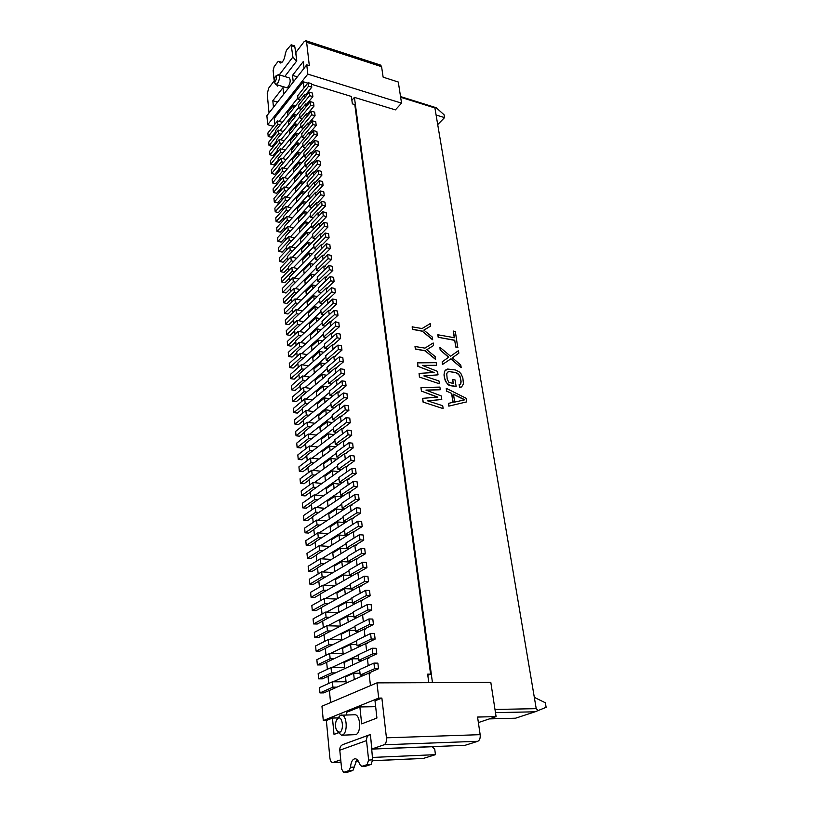 <?xml version="1.0" encoding="UTF-8"?>
<svg xmlns="http://www.w3.org/2000/svg" width="813" height="813" viewBox="0 0 813 813"><rect width="100%" height="100%" fill="white"/><g stroke="black" fill="none" stroke-linecap="round" stroke-linejoin="round"><path stroke-width="1.22" d="M307.802 74.115L267.711 124.694L266.867 115.71L306.755 64.847L307.802 74.115L401.551 103.149L398.299 82.032L383.136 77.174L381.592 66.696L380.647 65.131L305.79 40.691L306.633 42.266L309.316 65.65L306.755 64.847M401.551 103.149L395.382 109.877L354.417 97.377L432.455 682.646M351.887 100.314L354.417 97.377M273.29 126.249L267.711 124.694M427.801 675.298L430.595 674.15L354.793 104.603L352.354 103.861L351.379 96.452L311.45 84.267M307.771 83.15L303.31 81.788L303.991 87.885M274.794 124.369L274.215 118.413L303.31 81.788M436.103 115.029L444.559 117.6L444.071 114.755L436.185 107.723L434.904 107.966L534.324 697.371L545.35 702.767L546.133 707.31L535.066 711.802L495.483 712.645M494.995 709.464L536.224 708.662L534.324 697.371M453.4 331.074L454.477 337.73L437.801 334.763L438.197 337.283L454.701 340.362L455.788 347.07L457.729 347.425L455.341 331.44L453.227 331.206L454.274 337.69M442.394 364.539L442.17 361.826L442.394 364.539L450.981 358.787L461.195 367.618L450.809 358.919M448.624 357.293L440.148 349.986L439.935 347.303L450.575 356.236L458.451 350.657L458.857 353.188L452.363 357.791M449.965 385.657L456.134 386.5L448.298 384.966L445.341 381.084L444.782 378.706L446.591 382.832L450.148 385.535M460.29 384.254L460.941 381.521L460.31 377.639L458.654 374.427L455.676 372.669L449.721 371.663L448.37 371.693L446.713 373.523L447.191 379.102L448.867 382.344L453.329 383.502L452.719 379.59L453.136 383.462M448.197 371.826L447.292 372.395M459.711 387.069L459.121 384.59L459.538 387.201L461.621 386.958L463.44 383.878L462.851 377.903L461.052 373.838L459.203 371.856L455.443 369.966L447.567 369.041L444.772 371.094L444 374.915L444.599 371.216L446.103 369.63M461.621 386.958L459.538 387.201M444 374.915L444.609 378.838M446.672 390.962L446.266 388.329L446.5 391.094L451.774 393.482L446.5 391.094M451.601 393.604L452.963 402.344M449 406.012L448.583 403.339L448.817 406.134L466.54 401.917L448.817 406.134M430.626 326.094L423.837 330.119L432.282 337.039L432.496 339.712L422.252 331.216L412.516 329.387L412.15 326.836L422.038 328.543L430.24 323.584L430.626 326.094L423.868 330.139M433.573 345.525L426.754 349.712L435.26 356.653L435.483 359.366L425.158 350.84L415.362 349.102L414.996 346.511L424.945 348.127L433.187 342.974L433.573 345.525L426.774 349.722M433.675 372.506L418.055 366.368L434.112 372.476L419.071 373.401L419.406 377.059L439.183 383.706L419.406 377.059M422.648 365.515L436.571 365.271L422.323 365.383L437.496 371.348L438.024 374.834L424.142 376.002M418.055 366.368L417.547 362.872L417.882 366.5M437.404 397.181L421.632 391.155L437.831 397.14L422.669 398.329L423.014 402.049L442.953 408.533L423.014 402.049M426.236 390.199L440.29 389.742L425.931 390.077L441.235 395.931L441.774 399.488L427.77 400.9M421.632 391.155L420.941 387.71L421.459 391.287M284.743 76.524L296.755 60.924L295.841 52.52L304.174 41.605L305.79 40.691M269.022 112.966L267.203 93.729L268.768 87.997L274.011 81.127M278.097 85.141L277.324 86.137L277.263 85.487M293.239 82.072L292.528 75.375L303.269 61.564L304.032 68.312M273.463 107.306L272.822 100.71L283.005 87.631L283.676 94.267M275.851 84.471L286.562 87.682L288.269 86.727C290.465 82.733 290.759 79.786 289.184 77.875L278.463 74.613C280.018 76.513 279.713 79.481 277.538 83.505L275.851 84.471L274.164 81.493M277.548 102.092L272.822 100.71M297.334 76.849L292.528 75.375M296.45 61.331L292.904 57.001L291.156 44.786L286.471 50.254L285.373 53.516C284.499 59.44 282.772 62.611 280.19 63.038L278.717 61.3L277.741 61.859L274.194 66.575L273.138 70.457L274.001 79.288M291.156 44.786L294.286 45.792L294.834 46.839L296.481 58.384M274.255 81.696L275.068 83.566M275.871 84.481L277.68 85.69M278.717 61.3L281.989 62.357M275.556 76.209L278.463 74.613M275.465 81.229C276.938 77.967 276.887 76.351 275.333 76.361L274.042 81.229L275.465 81.229M478.379 722.574L496.093 716.619L477.566 717.056L480.158 734.667C480.473 738.123 479.68 740.338 477.79 741.283L464.955 745.338L371.937 748.997L384.092 744.779C385.88 743.783 386.663 741.456 386.439 737.818L381.876 698.072L378.695 698.103L376.968 682.869L490.818 682.412L496.093 716.619M489.487 718.844L515.554 718.194L535.066 711.802M536.224 708.662L538.236 710.623M376.968 682.869L321.958 706.223L323.3 720.572L326.359 720.501L329.875 757.868C330.271 760.826 331.206 762.391 332.669 762.574L340.738 759.83M372.354 757.431L435.453 754.667L423.339 758.438L372.669 760.755M435.453 754.667L434.752 749.312L432.282 746.72L371.45 749.108M342.69 744.667L370.352 734.505L371.937 748.997M326.359 720.501L332.446 718.042L334.031 734.434L338.238 732.828M346.826 714.932L346.562 712.34L359.874 706.954L361.673 723.865L376.927 718.031L374.996 700.847L381.876 698.072M337.283 718.844L340.383 715.237L354.631 714.769C360.474 714.078 361.602 733.001 355.769 734.637L341.531 735.226L337.436 731.619M370.952 739.993L372.618 759.881L371.084 764.444L367.09 764.637L368.624 760.064L366.531 740.592C366.378 737.655 367.405 735.735 369.63 734.83L370.372 734.678M369.315 734.942L342.69 744.617M342.903 744.596C340.718 745.491 339.682 747.36 339.793 750.206L341.653 769.098L343.614 772.35L347.293 772.126M367.09 764.637L361.714 766.405L365.159 766.242M347.791 772.106L352.944 770.409L349.001 770.602L350.515 767.269C350.931 762.106 352.425 759.271 355.007 758.742C357.009 758.824 358.543 760.653 359.59 764.24L361.714 766.405M349.001 770.602L343.858 772.299M357.009 759.515L352.944 770.409M365.698 766.212L371.084 764.444M323.3 720.572L378.695 698.103M375.657 706.69L359.874 706.954M337.903 717.92L332.446 718.042M341.287 715.054C347.07 714.353 348.127 733.407 342.354 735.054L341.531 735.226M339.682 732.279C344.184 730.907 342.68 715.958 338.279 718.113L336.521 720.013C335.108 723.529 335.149 727.025 336.633 730.481L339.682 732.279M275.536 132.052L271.318 137.275L268.188 136.432L277.873 124.379L280.109 124.999M268.188 136.432L267.873 133.017L277.538 120.934L282.304 122.275M277.538 120.934L277.873 124.379M330.85 689.831L323.747 692.879L319.956 692.92L332.924 687.168L336.948 687.148M330.556 702.574L329.397 690.471L369.051 673.001L370.454 685.633M275.678 133.545L275.414 130.822L304.723 94.481L305.027 97.275M276.572 142.803L276.298 140.009L305.769 103.891L306.084 106.757M277.467 152.133L277.192 149.277L306.826 113.383L307.151 116.31M278.381 161.543L278.097 158.626L307.883 122.956L308.218 125.944M279.296 171.025L279.001 168.047L308.96 132.61L309.296 135.669M280.221 180.598L279.926 177.539L310.038 142.346L310.393 145.476M281.146 190.242L280.841 187.122L311.135 152.163L311.491 155.364M282.081 199.968L281.776 196.776L312.233 162.072L312.599 165.344M283.026 209.774L282.721 206.512L313.351 172.061L313.716 175.405M283.981 219.662L283.666 216.339L314.468 182.142L314.844 185.557M284.946 229.642L284.621 226.238L315.596 192.305L315.983 195.801M285.912 239.693L285.587 236.227L316.735 202.569L317.131 206.126M286.898 249.845L286.552 246.298L317.893 212.915L318.29 216.553M287.883 260.079L287.538 256.461L319.052 223.351L319.468 227.071M288.879 270.394L288.524 266.705L320.22 233.89L320.647 237.691M289.885 280.81L289.519 277.04L321.399 244.52L321.836 248.402M290.891 291.308L290.526 287.456L322.598 255.241L323.035 259.205M291.918 301.908L291.542 297.975L323.798 266.064L324.245 270.109M292.944 312.588L292.558 308.574L325.017 276.989L325.474 281.115M293.991 323.371L293.595 319.275L326.237 288.005L326.704 292.223M295.038 334.245L294.631 330.068L327.476 299.123L327.954 303.432M296.095 345.22L295.678 340.952L328.726 310.353L329.214 314.743M297.162 356.287L296.745 351.938L329.987 321.684L330.485 326.165M298.239 367.456L297.812 363.025L331.257 333.117L331.765 337.69M299.326 378.736L298.889 374.204L332.537 344.661L333.056 349.326M300.424 390.108L299.977 385.494L333.838 356.307L334.367 361.074M301.532 401.581L301.074 396.876L335.139 368.065L335.678 372.933M302.649 413.167L302.182 408.36L336.46 379.935L337.009 384.905M303.777 424.853L303.3 419.955L337.791 391.927L338.36 396.988M304.916 436.652L304.428 431.662L339.143 404.031L339.712 409.193M306.064 448.552L305.566 443.471L340.495 416.246L341.084 421.51M307.223 460.575L306.714 455.382L341.867 428.583L342.466 433.949M308.391 472.699L307.883 467.414L343.259 441.032L343.869 446.51M309.57 484.944L309.052 479.548L344.651 453.613L345.271 459.203M310.759 497.302L310.231 491.804L346.064 466.316L346.704 472.007M311.968 509.781L311.43 504.172L347.497 479.142L348.137 484.955M313.178 522.373L312.629 516.662L348.929 492.089L349.59 498.023M314.407 535.086L313.848 529.273L350.383 505.178L351.064 511.214M315.647 547.932L315.078 541.997L351.856 518.389L352.537 524.548M316.897 560.889L316.308 554.842L353.34 531.732L354.041 538.023M318.157 573.978L317.568 567.82L354.844 545.218L355.555 551.62M319.428 587.199L318.828 580.919L356.358 558.836L357.08 565.37M320.718 600.543L320.098 594.151L357.883 572.596L358.624 579.252M322.019 614.018L321.389 607.504L359.427 586.498L360.179 593.287M323.33 627.636L322.69 620.99L360.992 600.543L361.765 607.463M324.661 641.386L324.001 634.607L362.568 614.73L363.35 621.793M326.003 655.268L325.332 648.368L364.163 629.069L364.966 636.264M327.354 669.292L326.674 662.27L321.105 664.932L317.355 664.912L330.149 658.754L333.94 658.794M329.478 675.633L333.635 673.723M328.716 683.459L328.025 676.304L367.405 658.205L368.228 665.674M319.956 692.92L319.468 687.625L332.405 681.802L346.033 681.751M335.23 687.9L330.85 689.749M430.595 674.15L427.658 674.15L428.776 682.656M362.598 660.41L358.624 660.38L372.882 653.794L376.805 653.835L368.878 657.483L368.96 658.215L367.405 658.205M326.674 662.27L367.242 642.859L367.324 643.591L365.779 643.561L366.592 650.888M364.254 629.079L365.626 628.388L365.708 629.11L364.163 629.069M362.73 614.74L364.031 614.069L364.112 614.78L362.568 614.73M361.216 600.553L362.446 599.903L362.527 600.604L360.992 600.543M359.722 586.508L360.881 585.868L360.952 586.569L359.427 586.498M358.228 572.616L359.326 571.986L359.407 572.677L357.883 572.596M356.744 558.866L357.791 558.246L357.862 558.938L356.358 558.836M355.271 545.249L356.267 544.649L356.348 545.32L354.844 545.218M353.818 531.773L354.763 531.184L354.844 531.854L353.34 531.732M352.364 518.43L353.279 517.851L353.35 518.511L351.856 518.389M350.931 505.229L351.795 504.649L351.877 505.31L350.383 505.178M349.509 492.15L350.342 491.58L350.413 492.231L348.929 492.089M348.096 479.203L348.899 478.644L348.97 479.294L347.497 479.142M346.694 466.377L347.466 465.839L347.537 466.479L346.064 466.316M345.312 453.684L346.043 453.146L346.114 453.786L344.651 453.613M343.929 441.113L344.641 440.585L344.712 441.215L343.259 441.032M342.568 428.664L343.249 428.146L343.32 428.766L341.867 428.583M341.216 416.337L341.877 415.829L341.938 416.439L340.495 416.246M339.875 404.132L340.515 403.624L340.576 404.234L339.143 404.031M338.543 392.039L339.163 391.541L339.224 392.14L337.791 391.927M337.222 380.057L337.822 379.569L337.893 380.159L336.46 379.935M335.921 368.198L336.501 367.71L336.562 368.299L335.139 368.065M334.621 356.44L335.18 355.962L335.251 356.541L333.838 356.307M333.34 344.793L333.879 344.326L333.95 344.905L332.537 344.661M332.07 333.259L332.598 332.791L332.659 333.371L331.257 333.117M330.81 321.836L331.318 321.369L331.379 321.938L329.987 321.684M329.56 310.515L330.058 310.058L330.119 310.617L328.726 310.353M328.32 299.296L328.798 298.838L328.859 299.397L327.476 299.123M327.09 288.178L327.558 287.731L327.619 288.28L326.237 288.005M325.871 277.162L326.328 276.725L326.389 277.274L325.017 276.989M324.672 266.247L325.109 265.81L325.17 266.359L323.798 266.064M323.472 255.434L323.899 254.997L323.96 255.536L322.598 255.241M322.283 244.713L321.399 244.52M321.115 234.093L320.22 233.89M319.946 223.565L319.052 223.351M318.787 213.128L317.893 212.915M317.639 202.783L316.735 202.569M316.511 192.539L315.596 192.305M315.383 182.376L314.468 182.142M314.265 172.295L313.351 172.061M313.157 162.315L312.233 162.072M312.06 152.417L311.135 152.163M310.973 142.6L310.038 142.346M309.885 132.865L308.96 132.61M308.818 123.22L307.883 122.956M307.761 113.657L306.826 113.383M306.704 104.166L305.769 103.891M305.658 94.765L304.723 94.481M364.305 675.085L360.21 675.085L374.569 668.723L373.939 663.103L377.872 663.134L378.512 668.743L370.535 672.26L370.616 673.001L369.051 673.001M374.569 668.723L378.512 668.743M365.962 674.363L370.535 672.26M364.346 659.607L368.878 657.483M376.805 653.835L376.165 648.296L372.252 648.235L358.035 654.902L358.624 660.38M359.641 669.831L333.025 681.802M346.175 683.083L345.535 676.863L353.625 673.235L360.007 673.235M354.285 679.505L353.625 673.235M373.939 663.103L359.61 669.556L360.21 675.085M329.478 675.593L322.426 678.835L318.645 678.845L331.531 672.89L335.423 672.9M318.645 678.845L318.157 673.601L331.013 667.575L344.59 667.625M331.013 667.575L331.531 672.89M317.355 664.912L316.867 659.719L329.631 653.489L343.147 653.652M329.631 653.489L330.149 658.754M358.066 655.237L331.724 667.575M344.692 668.642L344.062 662.524L352.09 658.774L358.452 658.825M352.751 664.943L352.09 658.774M351.226 650.522L350.586 644.455L342.608 648.337L343.218 654.353M330.434 653.5L356.511 640.796M350.586 644.455L356.917 644.557M325.332 648.408L319.814 651.162L316.074 651.111L328.777 644.76L332.466 644.821M316.074 651.111L315.596 645.969L328.269 639.557L341.724 639.801M328.269 639.557L328.777 644.76M329.143 639.567L354.966 626.508M341.765 640.197L341.165 634.292L349.082 630.288L355.393 630.441M324.011 634.689L318.523 637.524L314.804 637.453L327.426 630.908L331.023 630.99M314.804 637.453L314.326 632.362L326.917 625.756L340.322 626.101M326.917 625.756L327.426 630.908M327.863 625.776L353.442 612.372M340.332 626.193L339.732 620.39L347.598 616.274L353.879 616.467M322.7 621.112L317.253 624.018L313.544 623.927L326.084 617.199L329.6 617.301M313.544 623.927L313.076 618.886L325.586 612.087L338.574 612.514M325.586 612.087L326.084 617.199M326.582 612.118L351.927 598.368M338.909 612.331L338.32 606.62L346.135 602.392L352.385 602.626M321.409 607.657L315.983 610.654L312.294 610.522L324.753 603.612L328.198 603.744M312.294 610.522L311.826 605.533L324.255 598.561L336.694 599.049M324.255 598.561L324.753 603.612M325.312 598.602L350.433 584.517M337.497 598.612L336.917 592.992L344.682 588.653L350.911 588.927M320.119 594.344L314.733 597.413L311.064 597.26L323.442 590.167L326.816 590.319M311.064 597.26L310.596 592.321L322.944 585.157L334.885 585.716M322.944 585.157L323.442 590.167M324.052 585.208L348.95 570.797M336.104 585.025L335.535 579.496L343.249 575.045L352.72 575.543M318.848 581.153L313.503 584.293L309.834 584.12L322.131 576.854L325.454 577.017M309.834 584.12L309.387 579.222L321.653 571.895L333.127 572.504M321.653 571.895L322.131 576.854M322.791 571.956L347.486 557.22M334.722 571.569L334.163 566.133L341.826 561.58L350.789 562.108M317.588 568.084L312.273 571.305L308.625 571.112L320.85 563.663L324.102 563.856M308.625 571.112L308.178 566.265L320.363 558.755L331.409 559.425M320.363 558.755L320.85 563.663M321.552 558.826L346.033 543.775M333.35 558.246L332.812 552.911L340.413 548.236L348.919 548.805M316.338 555.147L311.064 558.44L307.426 558.216L319.57 550.604L322.771 550.818M307.426 558.216L306.979 553.419L319.092 545.747L329.753 546.458M319.092 545.747L319.57 550.604M320.312 545.828L344.6 530.462M331.999 545.056L331.46 539.812L339.021 535.035L347.1 535.635M315.109 542.332L309.855 545.696L306.237 545.452L318.3 537.678L321.45 537.901M306.237 545.452L305.8 540.696L317.832 532.861L328.127 533.623M317.832 532.861L318.3 537.678M319.082 532.952L343.177 517.292M330.657 531.997L330.129 526.834L337.639 521.966L345.332 522.576M313.879 529.639L308.666 533.074L305.068 532.81L317.05 524.873L320.149 525.107M305.068 532.81L304.631 528.094L316.582 520.096L326.541 520.899M316.582 520.096L317.05 524.873M317.863 520.198L341.765 504.243M329.336 519.06L328.808 513.989L336.267 509.019L343.594 509.649M312.67 517.058L307.487 520.564L303.899 520.279L315.81 512.18L318.869 512.444M303.899 520.279L303.462 515.615L315.353 507.454L324.997 508.298M315.353 507.454L315.81 512.18M316.653 507.566L340.373 491.316M328.015 506.245L327.507 501.265L334.915 496.194L341.907 496.855M311.47 504.609L306.318 508.176L302.741 507.871L314.58 499.619L317.598 499.893M302.741 507.871L302.314 503.247L314.123 494.934L323.483 495.808M314.123 494.934L314.58 499.619M315.444 495.066L338.991 478.522M326.714 493.562L326.206 488.664L333.574 483.501L340.251 484.172M310.281 492.272L305.16 495.91L301.603 495.574L313.361 487.17L316.338 487.465M301.603 495.574L301.176 491.001L312.914 482.536L321.989 483.44M312.914 482.536L313.361 487.17M314.255 482.668L337.619 465.859M325.424 481.001L324.926 476.174L332.243 470.92L338.625 471.601M309.103 480.046L304.011 483.745L300.464 483.4L312.162 474.843L315.098 475.148M300.464 483.4L300.048 478.857L311.704 470.249L320.535 471.184M311.704 470.249L312.162 474.843M313.076 470.392L336.267 453.308M324.143 468.552L323.655 463.817L330.932 458.471L337.039 459.162M307.934 467.932L302.873 471.703L299.347 471.327L310.962 462.627L313.869 462.953M299.347 471.327L298.93 466.835L310.515 458.085L319.103 459.04M310.515 458.085L310.962 462.627M311.907 458.237L334.926 440.88M322.883 456.225L322.405 451.571L329.621 446.134L335.474 446.835M306.775 455.941L301.745 459.762L298.229 459.375L309.783 450.534L312.649 450.859M298.229 459.375L297.822 454.914L309.336 446.022L317.7 447.008M309.336 446.022L309.783 450.534M310.739 446.185L333.594 428.573M321.623 444.02L321.155 439.437L328.33 433.918L333.94 434.62M305.627 444.05L300.637 447.933L297.131 447.526L308.605 438.542L311.44 438.888M297.131 447.526L296.725 443.115L308.168 434.081L316.318 435.087M308.168 434.081L308.605 438.542M309.59 434.254L332.283 416.388M320.383 431.916L319.926 427.414L327.05 421.815L332.436 422.526M304.489 432.272L299.53 436.215L296.044 435.788L307.446 426.673L310.251 427.028M296.044 435.788L295.637 431.418L307.009 422.242L314.956 423.278M307.009 422.242L307.446 426.673M308.442 422.435L330.972 404.315M319.153 419.935L318.696 415.504L325.789 409.823L330.962 410.535M303.361 420.595L298.432 424.599L294.956 424.152L306.298 414.904L309.062 415.27M294.956 424.152L294.55 419.823L305.861 410.514L313.615 411.571M305.861 410.514L306.298 414.904M307.304 410.717L329.682 392.354M317.934 408.065L317.487 403.715L324.529 397.943L329.499 398.665M302.253 409.03L297.345 413.095L293.889 412.628L305.149 403.248L307.893 403.624M293.889 412.628L293.483 408.329L304.733 398.898L312.304 399.976M304.733 398.898L305.149 403.248M306.186 399.102L328.411 380.504M316.724 396.307L316.287 392.029L323.289 386.175L328.066 386.897M301.145 397.567L296.267 401.683L292.822 401.205L304.021 391.693L306.735 392.09M292.822 401.205L292.426 396.947L303.605 387.384L311.003 388.482M303.605 387.384L304.021 391.693M305.068 387.598L327.141 368.767M315.535 384.651L315.098 380.443L322.05 374.519L326.663 375.24M300.048 386.205L295.2 390.382L291.765 389.884L302.903 380.24L305.597 380.647M291.765 389.884L291.379 385.657L302.487 375.972L309.723 377.09M302.487 375.972L302.903 380.24M303.96 376.206L325.881 357.141M314.346 373.106L313.92 368.97L320.83 362.974L325.271 363.685M298.96 374.956L294.143 379.173L290.729 378.665L301.796 368.899L304.458 369.315M290.729 378.665L290.332 374.478L301.379 364.671L308.462 365.799M301.379 364.671L301.796 368.899M302.863 364.905L324.641 345.616M313.178 361.663L312.751 357.598L319.621 351.531L323.899 352.242M297.883 363.797L293.097 368.076L289.692 367.537L300.698 357.659L303.33 358.086M289.692 367.537L289.306 363.391L300.282 353.462L307.223 354.61M300.282 353.462L300.698 357.659M301.775 353.716L323.411 334.204M312.009 350.332L311.603 346.328L318.422 340.19L322.548 340.901M296.816 352.74L292.06 357.07L288.666 356.511L299.601 346.511L302.223 346.958M288.666 356.511L288.28 352.405L299.194 342.364L305.993 343.523M299.194 342.364L299.601 346.511M300.698 342.619L322.192 322.893M310.861 339.092L310.454 335.169L317.243 328.95L321.216 329.661M295.759 341.775L291.024 346.155L287.65 345.586L298.523 335.474L301.115 335.921M287.65 345.586L287.274 341.511L298.127 331.358L304.784 332.527M298.127 331.358L298.523 335.474M299.631 331.623L320.972 311.684M309.712 327.964L309.316 324.102L316.064 317.812L319.895 318.523M294.713 330.911L290.007 335.342L286.643 334.753L297.456 324.529L300.027 324.987M286.643 334.753L286.267 330.718L297.06 320.444L303.584 321.633M297.06 320.444L297.456 324.529M298.564 320.729L319.773 300.586M308.584 316.928L308.188 313.137L314.895 306.786L318.605 307.487M293.676 320.139L288.991 324.621L285.648 324.021L296.389 313.676L298.94 314.153M285.648 324.021L285.272 320.017L295.993 309.641L302.406 310.84M295.993 309.641L296.389 313.676M297.517 309.926L318.594 289.58M307.456 305.993L307.07 302.263L313.737 295.841L317.324 296.552M292.65 309.468L287.995 313.991L284.652 313.371L295.343 302.924L297.873 303.412M284.652 313.371L284.286 309.407L294.946 298.92L301.237 300.129M294.946 298.92L295.343 302.924M296.471 299.214L317.416 278.676M306.349 295.16L305.973 291.491L312.599 285.007L316.054 285.709M291.623 298.889L286.999 303.452L283.666 302.822L294.296 292.274L296.806 292.761M283.666 302.822L283.3 298.889L293.91 288.3L300.088 289.519M293.91 288.3L294.296 292.274M295.434 288.595L316.247 267.863M305.241 284.418L304.875 280.81L311.46 274.266L314.804 274.957M290.617 288.391L286.013 293.005L282.7 292.365L293.269 281.704L295.749 282.202M282.7 292.365L282.335 288.463L292.883 277.772L298.94 279.001M292.883 277.772L293.269 281.704M294.408 278.076L315.088 257.152M304.153 273.768L303.788 270.231L310.332 263.615L313.574 264.306M289.611 277.995L285.038 282.65L281.735 281.989L292.243 271.227L294.713 271.745M281.735 281.989L281.369 278.127L291.857 267.325L297.822 268.575M291.857 267.325L292.243 271.227M293.391 267.65L313.94 246.542M303.066 263.219L302.71 259.743L309.214 253.067L312.355 253.747M288.615 267.68L284.062 272.385L280.78 271.705L291.227 260.851L293.676 261.369M280.78 271.705L280.424 267.873L290.851 256.979L296.704 258.229M290.851 256.979L291.227 260.851M292.385 257.304L312.812 236.014M301.989 252.762L301.643 249.337L308.117 242.609L311.145 243.28M287.629 257.457L283.107 262.203L279.824 261.512L290.221 250.556L292.65 251.085M279.824 261.512L279.479 257.711L289.845 246.715L295.607 247.975M289.845 246.715L290.221 250.556M291.379 247.05L311.684 225.587M300.932 242.386L300.586 239.032L307.019 232.233L309.956 232.904M286.654 247.315L282.152 252.101L278.889 251.4L289.225 240.353L291.633 240.882M278.889 251.4L278.534 247.63L288.849 236.542L294.519 237.813M288.849 236.542L289.225 240.353M290.393 236.888L310.566 215.252M299.875 232.112L299.53 228.809L305.932 221.959L308.777 222.62M285.678 237.264L281.207 242.091L277.955 241.38L288.229 230.231L290.627 230.78M277.955 241.38L277.609 237.64L287.863 226.461L293.442 227.731M287.863 226.461L288.229 230.231M289.408 226.817L309.458 205.008M298.828 221.919L298.493 218.677L304.855 211.766L307.609 212.427M284.723 227.294L280.272 232.162L277.03 231.441L287.253 220.201L289.631 220.75M277.03 231.441L276.684 227.731L286.887 216.461L292.375 217.742M286.887 216.461L287.253 220.201M288.432 216.817L308.361 194.846M297.792 211.817L297.467 208.626L303.788 201.665L306.46 202.315M283.767 217.417L279.347 222.325L276.115 221.583L286.278 210.252L288.635 210.811M276.115 221.583L275.77 217.904L285.912 206.543L291.318 207.833M285.912 206.543L286.278 210.252M287.467 206.919L307.273 184.775M296.765 201.797L296.44 198.667L302.731 191.655L305.322 192.295M282.822 207.61L278.422 212.559L275.201 211.807L285.312 200.384L287.66 200.953M275.201 211.807L274.865 208.158L284.957 196.716L290.282 198.006M284.957 196.716L285.312 200.384M286.501 197.092L306.196 174.795M295.739 191.868L295.424 188.789L301.684 181.726L304.194 182.356M281.887 197.894L277.507 202.874L274.306 202.112L284.357 190.608L286.684 191.187M274.306 202.112L273.961 198.494L284.001 186.96L289.245 188.27M284.001 186.96L284.357 190.608M285.546 187.346L305.129 164.897M294.733 182.021L294.418 178.992L300.637 171.878L303.076 172.508M280.952 188.26L276.603 193.27L273.412 192.498L283.402 180.913L285.719 181.492M273.412 192.498L273.077 188.911L283.056 177.295L288.229 178.606M283.056 177.295L283.402 180.913M284.601 177.681L304.072 155.09M293.727 172.254L293.422 169.287L299.611 162.122L301.969 162.742M280.038 178.697L275.698 183.748L272.518 182.955L282.467 171.289L284.763 171.878M272.518 182.955L272.192 179.399L282.111 167.702L287.213 169.023M282.111 167.702L282.467 171.289M283.666 168.108L303.015 145.354M292.731 162.57L292.436 159.653L298.584 152.438L300.881 153.057M279.123 169.216L274.814 174.307L271.644 173.494L281.532 161.757L283.818 162.346M271.644 173.494L271.308 169.968L281.186 158.2L286.217 159.521M281.186 158.2L281.532 161.757M282.741 158.606L301.979 135.71M291.745 152.966L291.45 150.1L297.568 142.844L299.794 143.454M278.209 159.815L273.93 164.937L270.77 164.114L280.607 152.295L282.883 152.895M270.77 164.114L270.444 160.618L280.261 148.769L285.221 150.09M280.261 148.769L280.607 152.295M281.816 149.186L300.942 126.147M290.769 143.444L290.485 140.639L296.562 133.322L298.727 133.921M277.314 150.486L273.046 155.639L269.906 154.816L279.692 142.915L281.948 143.525M269.906 154.816L269.581 151.34L279.347 139.409L284.245 140.74M279.347 139.409L279.692 142.915M280.902 139.836L299.926 116.655M289.804 134.003L289.519 131.239L295.566 123.891L297.66 124.48M276.42 141.228L272.182 146.421L269.042 145.588L278.778 133.606L281.024 134.226M269.042 145.588L268.727 142.143L278.442 130.131L283.27 131.472M278.442 130.131L278.778 133.606M279.997 130.568L298.91 107.255M288.839 124.643L288.564 121.93L294.58 114.531L296.613 115.111M293.879 107.926L293.595 105.243L287.609 112.692L287.883 115.355M293.595 105.243L295.576 105.822M279.093 121.371L297.904 97.926M300.312 99.948L298.046 99.277L308.554 86.198L311.786 87.184L305.952 94.399M311.786 87.184L311.379 83.658L308.157 82.672L297.67 95.782L298.046 99.277M308.554 86.198L308.157 82.672M301.338 109.318L299.062 108.657L309.621 95.66L312.863 96.625L307.009 103.8M312.863 96.625L312.456 93.078L309.225 92.103L298.676 105.131L299.062 108.657M309.621 95.66L309.225 92.103M294.865 117.255L294.58 114.531M302.375 118.769L300.078 118.119L310.708 105.192L313.96 106.147L308.066 113.281M313.96 106.147L313.554 102.57L310.302 101.605L299.692 114.562L300.078 118.119M310.708 105.192L310.302 101.605M295.861 126.665L295.566 123.891M303.422 128.302L301.105 127.651L311.796 114.806L315.058 115.751L309.133 122.844M315.058 115.751L314.651 112.143L311.389 111.198L300.719 124.064L301.105 127.651M311.796 114.806L311.389 111.198M296.867 136.157L296.562 133.322M304.469 137.915L302.151 137.275L312.893 124.511L316.176 125.446L310.21 132.489M316.176 125.446L315.759 121.798L312.477 120.863L301.755 133.657L302.151 137.275M312.893 124.511L312.477 120.863M297.873 145.72L297.568 142.844M305.536 147.61L303.198 146.97L314.001 134.297L317.294 135.212L311.298 142.214M317.294 135.212L316.877 131.543L313.584 130.619L302.802 143.322L303.198 146.97M314.001 134.297L313.584 130.619M298.889 155.374L298.584 152.438M306.603 157.387L304.255 156.757L315.119 144.165L318.422 145.07L312.395 152.021M318.422 145.07L318.005 141.371L314.702 140.456L303.859 153.078L304.255 156.757M315.119 144.165L314.702 140.456M299.926 165.1L299.611 162.122M307.69 167.254L305.312 166.635L316.247 154.124L319.57 155.019L313.503 161.919M319.57 155.019L319.143 151.279L315.83 150.375L304.916 162.915L305.312 166.635M316.247 154.124L315.83 150.375M300.962 174.917L300.637 171.878M308.777 177.193L306.389 176.584L317.385 164.165L320.718 165.049L314.611 171.899M320.718 165.049L320.281 161.279L316.958 160.395L305.983 172.844L306.389 176.584M317.385 164.165L316.958 160.395M302.009 184.815L301.684 181.726M309.885 187.234L307.477 186.624L318.533 174.297L321.877 175.171L315.739 181.97M321.877 175.171L321.44 171.36L318.107 170.486L307.07 182.854L307.477 186.624M318.533 174.297L318.107 170.486M303.066 194.805L302.731 191.655M310.993 197.356L308.574 196.756L319.692 184.521L323.056 185.374L316.877 192.132M323.056 185.374L322.609 181.533L319.255 180.679L308.157 192.945L308.574 196.756M319.692 184.521L319.255 180.679M304.123 204.876L303.788 201.665M312.111 207.569L309.672 206.98L320.861 194.835L324.235 195.679L318.025 202.376M324.235 195.679L323.787 191.807L320.424 190.964L309.255 203.138L309.672 206.98M320.861 194.835L320.424 190.964M305.2 215.028L304.855 211.766M313.239 217.864L310.79 217.284L322.039 205.242L325.424 206.065L319.174 212.711M325.424 206.065L324.976 202.163L321.602 201.329L310.363 213.413L310.79 217.284M322.039 205.242L321.602 201.329M306.277 225.282L305.932 221.959M314.387 228.26L311.907 227.681L323.239 215.74L326.633 216.553L320.342 223.148M326.633 216.553L326.176 212.61L322.781 211.797L311.491 223.778L311.907 227.681M323.239 215.74L322.781 211.797M307.375 235.618L307.019 232.233M315.535 238.737L313.046 238.179L324.438 226.339L327.842 227.132L321.521 233.666M327.842 227.132L327.385 223.158L323.981 222.356L312.619 234.235L313.046 238.179M324.438 226.339L323.981 222.356M308.473 246.044L308.117 242.609M316.694 249.317L314.184 248.768L325.647 237.03L329.072 237.813L322.7 244.286M329.072 237.813L328.604 233.788L325.19 233.006L313.757 244.784L314.184 248.768M325.647 237.03L325.19 233.006M309.59 256.562L309.214 253.067M317.873 259.987L315.332 259.449L326.867 247.813L330.302 248.585L323.899 254.997M330.302 248.585L329.834 244.53L326.409 243.758L314.905 255.424L315.332 259.449M326.867 247.813L326.409 243.758M310.708 267.182L310.332 263.615M319.052 270.759L316.501 270.221L328.106 258.707L331.552 259.449L325.109 265.81M331.552 259.449L331.084 255.363L327.639 254.611L316.064 266.166L316.501 270.221M328.106 258.707L327.639 254.611M311.846 277.894L311.46 274.266M320.251 281.623L317.68 281.095L329.346 269.692L332.812 270.424L326.328 276.725M332.812 270.424L332.334 266.298L328.879 265.556L317.233 277.009L317.68 281.095M329.346 269.692L328.879 265.556M312.985 288.696L312.599 285.007M321.45 292.589L318.859 292.07L330.606 280.78L334.082 281.491L327.558 287.731M334.082 281.491L333.604 277.324L330.129 276.613L318.411 287.944L318.859 292.07M330.606 280.78L330.129 276.613M314.133 299.601L313.737 295.841M322.67 303.656L320.058 303.147L331.877 291.969L335.363 292.67L328.798 298.838M335.363 292.67L334.875 288.463L331.399 287.761L319.611 298.981L320.058 303.147M331.877 291.969L331.399 287.761M315.302 310.596L314.895 306.786M323.899 314.824L321.267 314.326L333.157 303.269L336.653 303.95L330.058 310.058M336.653 303.95L336.165 299.702L332.669 299.021L320.81 310.119L321.267 314.326M333.157 303.269L332.669 299.021M316.47 321.704L316.064 317.812M325.139 326.084L322.476 325.606L334.448 314.672L337.964 315.332L331.318 321.369M337.964 315.332L337.466 311.044L333.96 310.383L322.019 321.359L322.476 325.606M334.448 314.672L333.96 310.383M317.659 332.903L317.243 328.95M326.399 337.466L323.706 336.989L335.749 326.176L339.285 326.816L332.598 332.791M339.285 326.816L338.787 322.497L335.261 321.846L323.249 332.71L323.706 336.989M335.749 326.176L335.261 321.846M318.848 344.204L318.422 340.19M327.659 348.94L324.946 348.482L337.07 337.791L340.606 338.421L333.879 344.326M340.606 338.421L340.108 334.062L336.572 333.421L324.478 344.153L324.946 348.482M337.07 337.791L336.572 333.421M320.058 355.616L319.621 351.531M328.94 360.525L326.206 360.078L338.391 349.519L341.958 350.129L335.18 355.962M341.958 350.129L341.45 345.728L337.893 345.108L325.728 355.718L326.206 360.078M338.391 349.519L337.893 345.108M321.277 367.13L320.83 362.974M330.23 372.222L327.466 371.785L339.743 361.358L343.31 361.948L336.501 367.71M343.31 361.948L342.801 357.507L339.234 356.907L326.989 367.385L327.466 371.785M339.743 361.358L339.234 356.907M322.507 378.756L322.05 374.519M331.531 384.021L328.737 383.604L341.094 373.319L344.682 373.878L337.822 379.569M344.682 373.878L344.163 369.397L340.586 368.817L328.259 379.153L328.737 383.604M341.094 373.319L340.586 368.817M323.747 390.484L323.289 386.175M332.852 395.941L330.027 395.535L342.456 385.382L346.064 385.931L339.163 391.541M346.064 385.931L345.545 381.399L341.948 380.84L329.55 391.043L330.027 395.535M342.456 385.382L341.948 380.84M324.997 402.333L324.529 397.943M334.184 407.974L331.328 407.577L343.838 397.567L347.456 398.096L340.515 403.624M347.456 398.096L346.938 393.522L343.32 392.984L330.84 403.045L331.328 407.577M343.838 397.567L343.32 392.984M326.257 414.284L325.789 409.823M335.525 420.118L332.639 419.732L345.24 409.874L348.868 410.382L341.877 415.829M348.868 410.382L348.34 405.758L344.712 405.25L332.151 415.158L332.639 419.732M345.24 409.874L344.712 405.25M327.527 426.347L327.05 421.815M336.887 432.374L333.97 432.008L346.643 422.303L350.291 422.78L343.249 428.146M350.291 422.78L349.753 418.116L346.114 417.628L333.472 427.394L333.97 432.008M346.643 422.303L346.114 417.628M328.818 438.532L328.33 433.918M338.259 444.762L335.302 444.406L348.066 434.843L351.724 435.311L344.641 440.585M351.724 435.311L351.186 430.595L347.527 430.128L334.804 439.742L335.302 444.406M348.066 434.843L347.527 430.128M330.119 450.829L329.621 446.134M339.651 457.262L336.653 456.916L349.499 447.516L353.177 447.953L346.043 453.146M353.177 447.953L352.639 443.197L348.96 442.75L336.145 452.211L336.653 456.916M349.499 447.516L348.96 442.75M331.43 463.247L330.932 458.471M341.054 469.884L338.025 469.548L350.952 460.31L354.641 460.727L347.466 465.839M354.641 460.727L354.092 455.93L350.403 455.504L337.507 464.802L338.025 469.548M350.952 460.31L350.403 455.504M332.761 475.778L332.243 470.92M342.466 482.627L339.397 482.312L352.415 473.237L356.124 473.633L348.899 478.644M356.124 473.633L355.566 468.776L351.866 468.379L338.879 477.516L339.397 482.312M352.415 473.237L351.866 468.379M334.092 488.44L333.574 483.501M343.909 495.493L340.789 495.198L353.899 486.286L357.618 486.662L350.342 491.58M357.618 486.662L357.059 481.763L353.34 481.377L340.271 490.351L340.789 495.198M353.899 486.286L353.34 481.377M335.444 501.225L334.915 496.194M345.352 508.491L342.192 508.216L355.393 499.477L359.133 499.822L351.795 504.649M359.133 499.822L358.563 494.873L354.824 494.517L341.663 503.318L342.192 508.216M355.393 499.477L354.824 494.517M336.806 514.131L336.267 509.019M346.826 521.621L343.614 521.357L356.897 512.79L360.657 513.115L353.279 517.851M360.657 513.115L360.078 508.115L356.328 507.779L343.076 516.418L343.614 521.357M356.897 512.79L356.328 507.779M338.188 527.159L337.639 521.966M348.31 534.873L345.047 534.639L358.421 526.245L362.202 526.55L354.763 531.184M362.202 526.55L361.622 521.489L357.852 521.184L344.509 529.639L345.047 534.639M358.421 526.245L357.852 521.184M339.58 540.33L339.021 535.035M349.814 548.267L346.49 548.043L359.966 539.842L363.757 540.117L356.267 544.649M363.757 540.117L363.167 535.005L359.387 534.73L345.952 543.003L346.49 548.043M359.966 539.842L359.387 534.73M340.982 553.623L340.413 548.236M351.338 561.793L347.954 561.59L361.521 553.572L365.322 553.816L357.791 558.246M365.322 553.816L364.732 548.663L360.942 548.409L347.405 556.499L347.954 561.59M361.521 553.572L360.942 548.409M342.405 567.047L341.826 561.58M352.883 575.452L349.438 575.269L363.096 567.444L366.917 567.667L359.326 571.986M366.917 567.667L366.317 562.454L362.507 562.23L348.879 570.126L349.438 575.269M363.096 567.444L362.507 562.23M343.838 580.614L343.249 575.045M354.438 589.252L350.921 589.09L364.681 581.468L368.523 581.651L360.881 585.868M368.523 581.651L367.913 576.387L364.082 576.193L350.362 583.897L350.921 589.09M364.681 581.468L364.082 576.193M345.281 594.313L344.682 588.653M356.023 603.195L352.436 603.063L366.287 595.624L370.139 595.787L362.446 599.903M370.139 595.787L369.529 590.472L365.687 590.299L351.866 597.809L352.436 603.063M366.287 595.624L365.687 590.299M346.745 608.144L346.135 602.392M357.629 617.28L353.96 617.169L367.913 609.943L371.785 610.075L364.031 614.069M371.785 610.075L371.165 604.699L367.303 604.557L353.381 611.864L353.96 617.169M367.913 609.943L367.303 604.557M348.218 622.128L347.598 616.274M359.255 631.508L355.494 631.427L369.549 624.404L373.441 624.506L365.626 628.388M373.441 624.506L372.811 619.079L368.929 618.957L354.915 626.061L355.494 631.427M369.549 624.404L368.929 618.957M349.712 636.254L349.082 630.288M360.911 645.888L357.049 645.827L371.206 639.018L375.108 639.099L367.242 642.859M375.108 639.099L374.478 633.612L370.586 633.52L356.47 640.41L357.049 645.827M371.206 639.018L370.586 633.52M372.882 653.794L372.252 648.235M332.405 681.802L332.924 687.168M444.559 117.6L437.709 124.592M455.788 347.07L457.912 347.293M454.701 340.362L455.961 346.938M438.197 337.283L454.874 340.23M437.973 334.621L438.359 337.151M440.148 349.986L448.796 357.161L442.17 361.826M440.321 349.854L439.935 347.303M461.195 367.618L460.778 365.057L452.353 357.791L458.857 353.188M442.577 364.407L450.981 358.787M444.782 378.706L444.172 374.793M460.819 383.187L460.412 384.224L459.294 384.468M460.941 381.521L461.001 383.055M460.31 377.639L461.113 381.388M459.64 375.85L460.493 377.506M458.654 374.427L459.823 375.718M457.323 373.36L458.827 374.295M455.676 372.669L457.506 373.238M449.721 371.663L455.849 372.537M448.37 371.693L449.904 371.531M452.719 379.59L455.107 379.976L456.134 386.5M446.266 388.329L466.154 398.289L466.713 401.795M451.774 393.482L453.156 402.303L448.583 403.339M464.853 399.793L454.701 402.1L453.451 394.173L464.853 399.793M464.558 399.864L453.491 394.407M422.252 331.216L432.668 339.58M412.516 329.387L412.323 326.694M422.414 331.084L412.689 329.245M425.158 350.84L435.656 359.234M415.362 349.102L415.158 346.379M425.331 350.708L415.534 348.97M436.571 365.271L436.185 362.679L417.547 362.872M439.355 383.584L438.959 380.951L423.858 375.911L438.024 374.834M419.579 376.937L419.071 373.401M440.29 389.742L439.894 387.1L421.114 387.588M443.126 408.411L442.719 405.728L427.506 400.819L441.774 399.488M423.187 401.927L422.669 398.329M434.904 107.966L400.646 97.245M381.592 66.696L306.633 42.266M294.834 46.839L291.704 45.833M279.276 74.857L292.904 57.001M281.715 62.601L279.133 61.788M386.439 737.818L480.158 734.667M477.79 741.283L384.092 744.779M333.056 762.492L340.962 762.137M355.688 761.466L358.452 761.344M372.669 760.694L423.746 758.366M368.624 760.064L372.618 759.881M366.531 740.592L339.793 750.206M350.515 767.269L354.458 767.076M400.545 96.564L436.185 107.723M489.355 718.885L515.381 718.245M332.669 762.574L340.972 762.198M355.667 761.527L358.482 761.395M343.614 772.35L347.547 772.147M361.45 766.456L365.433 766.263"/></g></svg>

